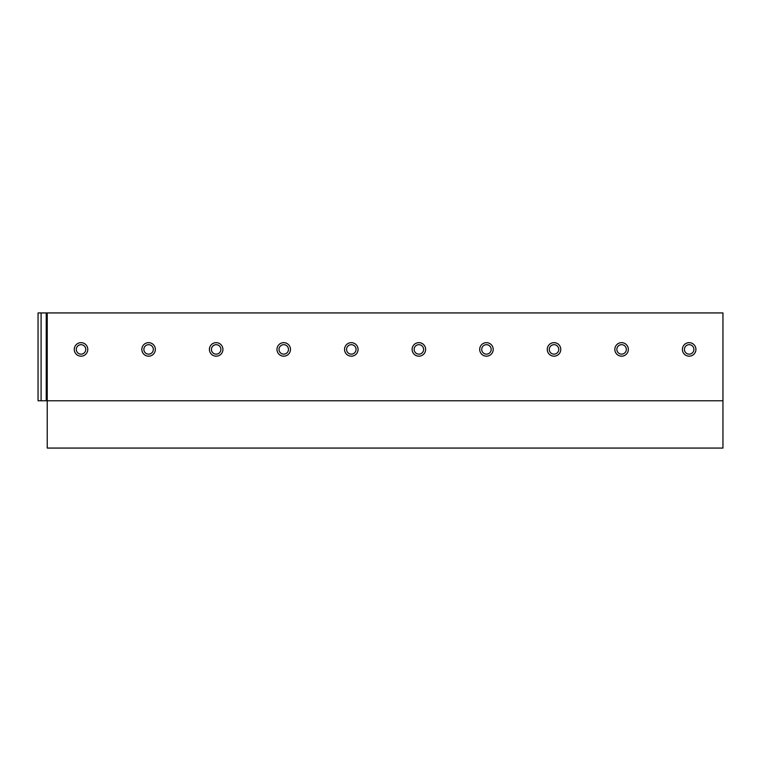 <?xml version="1.0" encoding="UTF-8"?>
<svg xmlns="http://www.w3.org/2000/svg" width="761" height="761" viewBox="0 0 761 761"><rect width="100%" height="100%" fill="white"/><g stroke="black" fill="none" stroke-linecap="round" stroke-linejoin="round"><path stroke-width="1.14" d="M47.239 312.933L47.239 448.067L722.95 448.067L722.95 312.933L722.95 400.771L722.95 312.933L46.231 312.933L46.231 400.771L722.95 400.771M46.231 312.933L38.05 312.933L38.05 400.771L46.231 400.771M81.027 342.659A6.754 6.754 0 0 0 74.264 349.413A6.754 6.754 0 0 0 81.027 356.177A6.754 6.754 0 0 0 87.781 349.413A6.754 6.754 0 0 0 81.027 342.659M81.027 344.685A4.728 4.728 0 0 1 85.755 349.413A4.728 4.728 0 0 1 81.027 354.15A4.728 4.728 0 0 1 76.3 349.413A4.728 4.728 0 0 1 81.027 344.685M148.595 342.659A6.754 6.754 0 0 0 141.841 349.413A6.754 6.754 0 0 0 148.595 356.177A6.754 6.754 0 0 0 155.349 349.413A6.754 6.754 0 0 0 148.595 342.659M148.595 344.685A4.728 4.728 0 0 1 153.322 349.413A4.728 4.728 0 0 1 148.595 354.15A4.728 4.728 0 0 1 143.867 349.413A4.728 4.728 0 0 1 148.595 344.685M216.172 342.659A6.754 6.754 0 0 0 209.408 349.413A6.754 6.754 0 0 0 216.172 356.177A6.754 6.754 0 0 0 222.925 349.413A6.754 6.754 0 0 0 216.172 342.659M216.172 344.685A4.728 4.728 0 0 1 220.899 349.413A4.728 4.728 0 0 1 216.172 354.15A4.728 4.728 0 0 1 211.434 349.413A4.728 4.728 0 0 1 216.172 344.685M283.739 342.659A6.754 6.754 0 0 0 276.985 349.413A6.754 6.754 0 0 0 283.739 356.177A6.754 6.754 0 0 0 290.493 349.413A6.754 6.754 0 0 0 283.739 342.659M283.739 344.685A4.728 4.728 0 0 1 288.467 349.413A4.728 4.728 0 0 1 283.739 354.15A4.728 4.728 0 0 1 279.011 349.413A4.728 4.728 0 0 1 283.739 344.685M351.306 342.659A6.754 6.754 0 0 0 344.552 349.413A6.754 6.754 0 0 0 351.306 356.177A6.754 6.754 0 0 0 358.07 349.413A6.754 6.754 0 0 0 351.306 342.659M351.306 344.685A4.728 4.728 0 0 1 356.043 349.413A4.728 4.728 0 0 1 351.306 354.15A4.728 4.728 0 0 1 346.578 349.413A4.728 4.728 0 0 1 351.306 344.685M418.883 342.659A6.754 6.754 0 0 0 412.12 349.413A6.754 6.754 0 0 0 418.883 356.177A6.754 6.754 0 0 0 425.637 349.413A6.754 6.754 0 0 0 418.883 342.659M418.883 344.685A4.728 4.728 0 0 1 423.611 349.413A4.728 4.728 0 0 1 418.883 354.15A4.728 4.728 0 0 1 414.146 349.413A4.728 4.728 0 0 1 418.883 344.685M486.45 342.659A6.754 6.754 0 0 0 479.696 349.413A6.754 6.754 0 0 0 486.45 356.177A6.754 6.754 0 0 0 493.204 349.413A6.754 6.754 0 0 0 486.45 342.659M486.45 344.685A4.728 4.728 0 0 1 491.178 349.413A4.728 4.728 0 0 1 486.45 354.15A4.728 4.728 0 0 1 481.723 349.413A4.728 4.728 0 0 1 486.45 344.685M554.027 342.659A6.754 6.754 0 0 0 547.264 349.413A6.754 6.754 0 0 0 554.027 356.177A6.754 6.754 0 0 0 560.781 349.413A6.754 6.754 0 0 0 554.027 342.659M554.027 344.685A4.728 4.728 0 0 1 558.755 349.413A4.728 4.728 0 0 1 554.027 354.15A4.728 4.728 0 0 1 549.29 349.413A4.728 4.728 0 0 1 554.027 344.685M621.594 342.659A6.754 6.754 0 0 0 614.84 349.413A6.754 6.754 0 0 0 621.594 356.177A6.754 6.754 0 0 0 628.348 349.413A6.754 6.754 0 0 0 621.594 342.659M621.594 344.685A4.728 4.728 0 0 1 626.322 349.413A4.728 4.728 0 0 1 621.594 354.15A4.728 4.728 0 0 1 616.867 349.413A4.728 4.728 0 0 1 621.594 344.685M689.162 342.659A6.754 6.754 0 0 0 682.408 349.413A6.754 6.754 0 0 0 689.162 356.177A6.754 6.754 0 0 0 695.925 349.413A6.754 6.754 0 0 0 689.162 342.659M689.162 344.685A4.728 4.728 0 0 1 693.899 349.413A4.728 4.728 0 0 1 689.162 354.15A4.728 4.728 0 0 1 684.434 349.413A4.728 4.728 0 0 1 689.162 344.685M38.05 312.933L38.05 400.771M41.094 312.933L41.094 400.771"/></g></svg>
